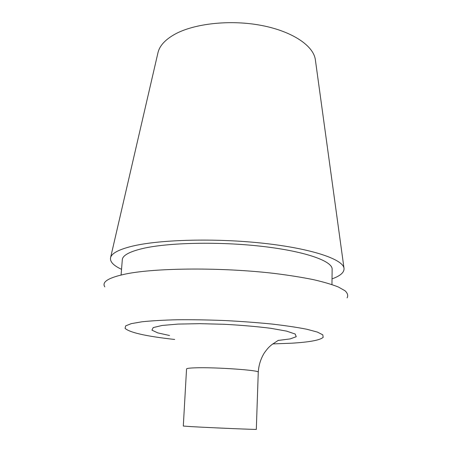 <?xml version="1.0" encoding="UTF-8"?>
<svg xmlns="http://www.w3.org/2000/svg" width="452" height="452" viewBox="0 0 452 452"><rect width="100%" height="100%" fill="white"/><g stroke="black" fill="none" stroke-linecap="round" stroke-linejoin="round"><path stroke-width="0.68" d="M104.813 286.873C101.502 281.895 108.644 277.562 126.249 273.884C156.567 267.77 222.322 267.273 274.55 273.454C288.935 275.257 301.829 277.308 313.23 279.602C323.575 281.986 331.943 284.449 338.333 286.992L345.057 290.777C347.644 293.258 348.322 295.625 347.091 297.874M315.4 60.071L315.332 59.579C313.428 45.692 292.241 31.239 261.16 25.38C230.13 19.487 194.032 23.527 174.636 34.363C165.223 39.691 159.692 45.714 158.036 52.432L157.929 52.918M121.537 269.319C113.429 265.55 109.774 261.657 110.576 257.64C111.65 253.318 118.825 249.51 132.108 246.221C159.511 239.52 215.745 237.972 263.94 243.329C312.225 248.662 342.966 259.352 344.006 268.245C344.435 272.313 340.441 275.861 332.028 278.878M331.96 284.568L332.135 269.251C332.638 261.222 305.891 251.431 262.595 246.425C219.389 241.385 167.969 242.543 142.538 248.549C129.34 251.73 122.594 255.453 122.306 259.725L121.085 274.991M272.731 343.921L291.687 343.198C309.518 342.124 320.01 340.175 323.169 337.35L322.796 334.83L317.406 332.09L306.885 329.265C297.405 327.389 285.726 325.649 271.85 324.039C257.002 322.564 241.272 321.4 224.672 320.536C208.067 319.892 192.298 319.626 177.37 319.75C163.409 320.095 151.623 320.767 142.013 321.779L131.278 323.638L125.662 325.875L125.063 328.35C129.786 332.615 146.329 336.316 174.698 339.469M191.693 426.643L183.303 426.055L186.546 368.951C186.631 368.403 189.411 368.035 194.874 367.843C214.519 367.041 260.442 370.267 258.262 372.205L256.312 429.366C258.465 429.75 211.604 427.784 191.693 426.643M169.534 335.508L157.748 332.881L151.945 330.152L153.211 327.581L162.053 325.468L178.054 324.084L199.716 323.666L224.503 324.293C241.6 325.231 257.024 326.564 270.782 328.299L286.591 331.124L295.201 334.034L296.235 336.706L290.207 338.898L278.234 340.441M158.036 52.432L110.576 257.64M315.332 59.579L344.006 268.245M278.415 340.26L271.579 344.825C269.189 347 268.352 347.351 264.369 352.848C260.781 358.622 258.742 365.075 258.262 372.205"/></g></svg>
